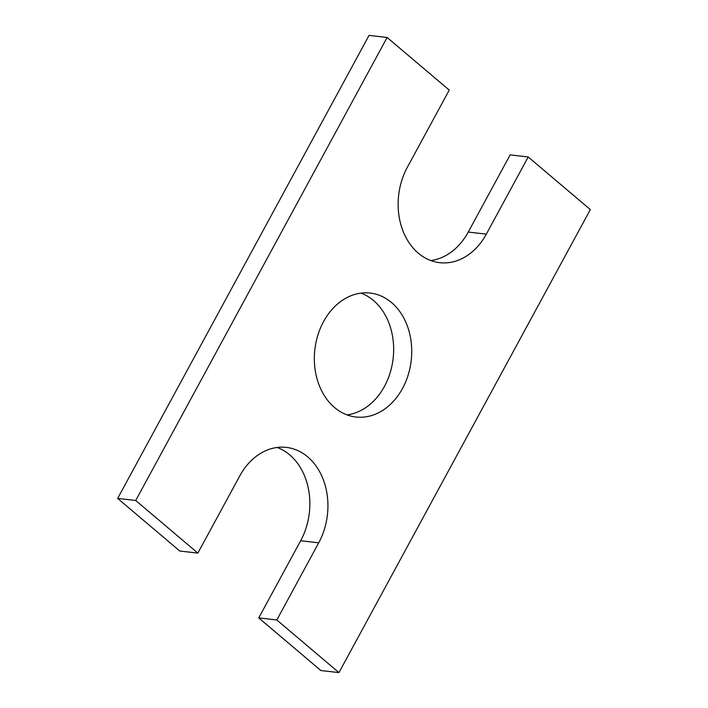 <?xml version="1.0" encoding="UTF-8"?>
<svg xmlns="http://www.w3.org/2000/svg" width="708" height="708" viewBox="0 0 708 708"><rect width="100%" height="100%" fill="white"/><g stroke="black" fill="none" stroke-linecap="round" stroke-linejoin="round"><path stroke-width="1.06" d="M135.724 500.494L387.126 37.48L369.054 35.4L117.661 498.414L179.788 551.028L197.851 553.107L135.724 500.494L117.661 498.414M387.126 37.48L449.253 90.093L407.348 167.265A62.384 48.48 96.6 0 0 439.703 262.677A62.384 48.48 96.6 0 0 486.316 234.136L528.212 156.972L510.149 154.893L468.245 232.065A62.384 48.48 96.6 0 1 430.8 260.535M318.715 542.815L300.652 540.735L258.747 617.907L276.819 619.987L318.715 542.815A62.384 48.48 96.6 0 0 286.359 447.403A62.384 48.48 96.6 0 0 239.755 475.935L197.851 553.107M300.652 540.735A62.384 48.48 96.6 0 0 277.2 447.465M258.747 617.907L320.874 670.52L338.946 672.6L590.339 209.586L528.212 156.972M276.819 619.987L338.946 672.6M334.539 407.516A62.384 48.48 96.6 0 0 355.903 417.012A62.384 48.48 96.6 0 0 411.198 360.576A62.384 48.48 96.6 0 0 370.16 293.059A62.384 48.48 96.6 0 0 317.927 334.981A62.384 48.48 96.6 0 0 334.539 407.516M347 414.879A62.384 48.48 96.6 0 0 393.135 358.496A62.384 48.48 96.6 0 0 361 293.121M486.316 234.136L468.245 232.065"/></g></svg>
